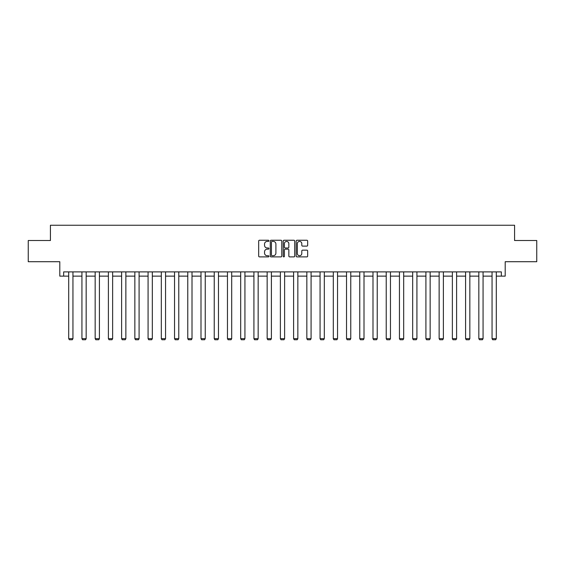 <?xml version="1.0" encoding="UTF-8"?>
<svg xmlns="http://www.w3.org/2000/svg" width="565" height="565" viewBox="0 0 565 565"><rect width="100%" height="100%" fill="white"/><g stroke="black" fill="none" stroke-linecap="round" stroke-linejoin="round"><path stroke-width="0.85" d="M268.933 240.824A0.586 0.586 0 0 0 268.347 240.245L259.505 240.245A0.833 0.833 0 0 0 258.671 241.078L258.671 256.058A0.833 0.833 0 0 0 259.505 256.891L268.347 256.891A0.586 0.586 0 0 0 268.933 256.312A0.586 0.586 0 0 0 268.347 255.726L267.203 255.726A2.663 2.663 0 0 1 264.54 253.064L264.54 251.813A2.663 2.663 0 0 1 267.203 249.151L268.347 249.151A0.586 0.586 0 0 0 268.933 248.572A0.586 0.586 0 0 0 268.347 247.986L267.203 247.986A2.663 2.663 0 0 1 264.54 245.323L264.54 244.073A2.663 2.663 0 0 1 267.203 241.41L268.347 241.41A0.586 0.586 0 0 0 268.933 240.824M63.654 276.13L63.654 271.892L501.346 271.892L501.346 276.13L505.202 276.13L505.202 261.715L536.75 261.715L536.75 240.513L514.574 240.513L514.574 225.244L50.426 225.244L50.426 240.513L28.25 240.513L28.25 261.715L59.798 261.715L59.798 276.13L68.704 276.13M306.83 246.114A0.833 0.833 0 0 0 307.664 245.281L307.664 241.078A0.833 0.833 0 0 0 306.83 240.245L297.006 240.245A0.833 0.833 0 0 0 296.173 241.078L296.173 256.058A0.833 0.833 0 0 0 297.006 256.891L306.83 256.891A0.833 0.833 0 0 0 307.664 256.058L307.664 250.98A0.833 0.833 0 0 0 306.83 250.154L302.621 250.154A0.833 0.833 0 0 0 301.795 250.98L301.795 253.501A2.225 2.225 0 0 1 299.563 255.726A2.225 2.225 0 0 1 297.338 253.501L297.338 243.635A2.225 2.225 0 0 1 299.563 241.41A2.225 2.225 0 0 1 301.795 243.635L301.795 245.281A0.833 0.833 0 0 0 302.621 246.114L306.83 246.114M281.773 241.078A0.833 0.833 0 0 0 280.939 240.245L271.115 240.245A0.833 0.833 0 0 0 270.282 241.078L270.282 256.058A0.833 0.833 0 0 0 271.115 256.891L280.939 256.891A0.833 0.833 0 0 0 281.773 256.058L281.773 241.078M284.061 240.245L293.885 240.245A0.833 0.833 0 0 1 294.718 241.078L294.718 256.058A0.833 0.833 0 0 1 293.885 256.891L289.683 256.891A0.833 0.833 0 0 1 288.849 256.058L288.849 249.984A0.833 0.833 0 0 0 288.016 249.151L285.226 249.151A0.833 0.833 0 0 0 284.393 249.984L284.393 256.312A0.586 0.586 0 0 1 283.814 256.891A0.586 0.586 0 0 1 283.227 256.312L283.227 241.078A0.833 0.833 0 0 1 284.061 240.245M72.942 276.13L81.932 276.13M86.17 276.13L95.16 276.13M99.405 276.13L108.395 276.13M112.633 276.13L121.623 276.13M125.861 276.13L134.851 276.13M139.089 276.13L148.079 276.13M152.324 276.13L161.315 276.13M165.552 276.13L174.543 276.13M178.78 276.13L187.771 276.13M192.008 276.13L200.999 276.13M205.243 276.13L214.234 276.13M218.471 276.13L227.462 276.13M231.699 276.13L240.69 276.13M244.928 276.13L253.918 276.13M258.163 276.13L267.153 276.13M271.391 276.13L280.381 276.13M284.619 276.13L293.609 276.13M297.847 276.13L306.837 276.13M311.082 276.13L320.072 276.13M324.31 276.13L333.301 276.13M337.538 276.13L346.529 276.13M350.766 276.13L359.757 276.13M364.001 276.13L372.992 276.13M377.229 276.13L386.22 276.13M390.457 276.13L399.448 276.13M403.685 276.13L412.676 276.13M416.921 276.13L425.911 276.13M430.149 276.13L439.139 276.13M443.377 276.13L452.367 276.13M456.605 276.13L465.595 276.13M469.84 276.13L478.83 276.13M483.068 276.13L492.059 276.13M496.296 276.13L501.346 276.13M272.033 241.41A0.586 0.586 0 0 0 271.447 241.989L271.447 255.147A0.586 0.586 0 0 0 272.033 255.726L273.241 255.726A2.663 2.663 0 0 0 275.904 253.064L275.904 244.073A2.663 2.663 0 0 0 273.241 241.41L272.033 241.41M288.849 243.677A2.225 2.225 0 0 0 286.617 241.453A2.225 2.225 0 0 0 284.393 243.677L284.393 247.152A0.833 0.833 0 0 0 285.226 247.986L288.016 247.986A0.833 0.833 0 0 0 288.849 247.152L288.849 243.677M72.942 271.892L72.942 338.654L68.704 338.654L68.704 271.892M72.942 338.654L72.306 339.756L69.34 339.756L68.704 338.654M86.17 271.892L86.17 338.654L81.932 338.654L81.932 271.892M86.17 338.654L85.534 339.756L82.568 339.756L81.932 338.654M99.405 271.892L99.405 338.654L95.16 338.654L95.16 271.892M99.405 338.654L98.769 339.756L95.796 339.756L95.16 338.654M112.633 271.892L112.633 338.654L108.395 338.654L108.395 271.892M112.633 338.654L111.997 339.756L109.031 339.756L108.395 338.654M125.861 271.892L125.861 338.654L121.623 338.654L121.623 271.892M125.861 338.654L125.225 339.756L122.259 339.756L121.623 338.654M139.089 271.892L139.089 338.654L134.851 338.654L134.851 271.892M139.089 338.654L138.453 339.756L135.487 339.756L134.851 338.654M152.324 271.892L152.324 338.654L148.079 338.654L148.079 271.892M152.324 338.654L151.688 339.756L148.715 339.756L148.079 338.654M165.552 271.892L165.552 338.654L161.315 338.654L161.315 271.892M165.552 338.654L164.916 339.756L161.95 339.756L161.315 338.654M178.78 271.892L178.78 338.654L174.543 338.654L174.543 271.892M178.78 338.654L178.145 339.756L175.178 339.756L174.543 338.654M192.008 271.892L192.008 338.654L187.771 338.654L187.771 271.892M192.008 338.654L191.373 339.756L188.406 339.756L187.771 338.654M205.243 271.892L205.243 338.654L200.999 338.654L200.999 271.892M205.243 338.654L204.608 339.756L201.634 339.756L200.999 338.654M218.471 271.892L218.471 338.654L214.234 338.654L214.234 271.892M218.471 338.654L217.836 339.756L214.87 339.756L214.234 338.654M231.699 271.892L231.699 338.654L227.462 338.654L227.462 271.892M231.699 338.654L231.064 339.756L228.098 339.756L227.462 338.654M244.928 271.892L244.928 338.654L240.69 338.654L240.69 271.892M244.928 338.654L244.292 339.756L241.326 339.756L240.69 338.654M258.163 271.892L258.163 338.654L253.918 338.654L253.918 271.892M258.163 338.654L257.527 339.756L254.554 339.756L253.918 338.654M271.391 271.892L271.391 338.654L267.153 338.654L267.153 271.892M271.391 338.654L270.755 339.756L267.789 339.756L267.153 338.654M284.619 271.892L284.619 338.654L280.381 338.654L280.381 271.892M284.619 338.654L283.983 339.756L281.017 339.756L280.381 338.654M297.847 271.892L297.847 338.654L293.609 338.654L293.609 271.892M297.847 338.654L297.211 339.756L294.245 339.756L293.609 338.654M311.082 271.892L311.082 338.654L306.837 338.654L306.837 271.892M311.082 338.654L310.446 339.756L307.473 339.756L306.837 338.654M324.31 271.892L324.31 338.654L320.072 338.654L320.072 271.892M324.31 338.654L323.674 339.756L320.708 339.756L320.072 338.654M337.538 271.892L337.538 338.654L333.301 338.654L333.301 271.892M337.538 338.654L336.902 339.756L333.936 339.756L333.301 338.654M350.766 271.892L350.766 338.654L346.529 338.654L346.529 271.892M350.766 338.654L350.131 339.756L347.164 339.756L346.529 338.654M364.001 271.892L364.001 338.654L359.757 338.654L359.757 271.892M364.001 338.654L363.366 339.756L360.392 339.756L359.757 338.654M377.229 271.892L377.229 338.654L372.992 338.654L372.992 271.892M377.229 338.654L376.594 339.756L373.627 339.756L372.992 338.654M390.457 271.892L390.457 338.654L386.22 338.654L386.22 271.892M390.457 338.654L389.822 339.756L386.856 339.756L386.22 338.654M403.685 271.892L403.685 338.654L399.448 338.654L399.448 271.892M403.685 338.654L403.05 339.756L400.084 339.756L399.448 338.654M416.921 271.892L416.921 338.654L412.676 338.654L412.676 271.892M416.921 338.654L416.285 339.756L413.312 339.756L412.676 338.654M430.149 271.892L430.149 338.654L425.911 338.654L425.911 271.892M430.149 338.654L429.513 339.756L426.547 339.756L425.911 338.654M443.377 271.892L443.377 338.654L439.139 338.654L439.139 271.892M443.377 338.654L442.741 339.756L439.775 339.756L439.139 338.654M456.605 271.892L456.605 338.654L452.367 338.654L452.367 271.892M456.605 338.654L455.969 339.756L453.003 339.756L452.367 338.654M469.84 271.892L469.84 338.654L465.595 338.654L465.595 271.892M469.84 338.654L469.204 339.756L466.231 339.756L465.595 338.654M483.068 271.892L483.068 338.654L478.83 338.654L478.83 271.892M483.068 338.654L482.432 339.756L479.466 339.756L478.83 338.654M496.296 271.892L496.296 338.654L492.059 338.654L492.059 271.892M496.296 338.654L495.66 339.756L492.694 339.756L492.059 338.654"/></g></svg>
